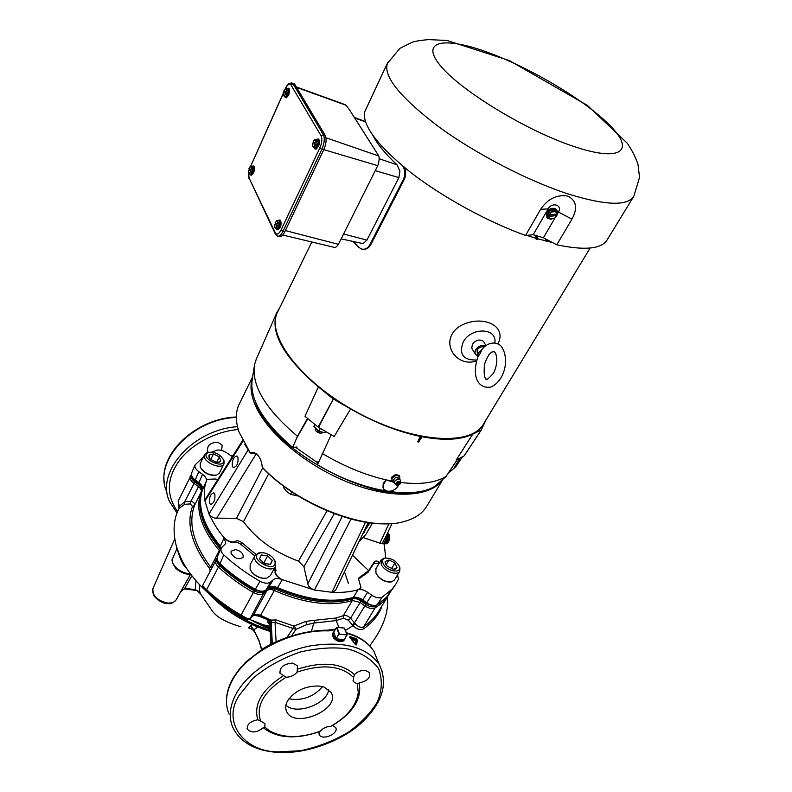 <?xml version="1.0" encoding="UTF-8"?>
<svg xmlns="http://www.w3.org/2000/svg" width="792" height="792" viewBox="0 0 792 792"><rect width="100%" height="100%" fill="white"/><g stroke="black" fill="none" stroke-linecap="round" stroke-linejoin="round"><path stroke-width="1.19" d="M355.083 644.005L355.558 640.698L356.281 640.431L350.381 638.005M351.212 639.055L355.558 640.698L356.083 639.431L355.915 644.846M349.688 637.243L350.064 636.53L356.261 638.768L357.301 640.075L356.638 644.876L355.974 644.876M335.125 629.709L330.521 630.501L328.452 630.086M357.301 640.075L356.301 640.579L355.707 644.718M356.261 638.768L356.083 639.431L349.846 637.332M356.638 644.876L355.311 644.401L349.777 637.362L350.064 636.53M344.49 571.765L348.44 583.556M322.582 686.624C313.523 696.94 302.306 701.009 288.932 698.831M318.919 686.011L324.205 687.119L331.066 692.426C341.53 709.018 294.565 729.432 286.694 711.681C285.08 708.345 285.447 704.642 287.773 700.573C295 690.703 305.385 685.852 318.919 686.011M260.608 720.977L264.934 723.601L264.805 727.096L269.627 730.907C283.328 738.312 300.257 738.401 320.423 731.184C323.007 728.125 326.492 726.502 330.868 726.304C347.381 716.681 356.509 705.375 358.271 692.396L357.232 683.902L353.48 681.664L353.578 677.526C341.342 665.537 322.522 663.716 297.129 672.081C294.456 675.368 290.793 677.081 286.14 677.219C264.142 690.99 255.628 705.583 260.608 720.977L257.816 719.77C250.232 721.264 246.748 724.413 247.351 729.214L247.064 728.244M286.14 677.219L280.051 673.299C279.507 667.29 283.675 663.894 292.575 663.112L297.465 665.795L297.129 672.081M264.805 727.096L263.281 727.719C256.826 732.768 251.51 733.263 247.351 729.214M332.402 725.423L335.65 727.541C339.362 733.471 322.116 741.015 319.255 734.709L319.176 731.65M353.578 677.526L354.43 674.626C357.459 671.616 361.083 670.2 365.27 670.378L369.607 672.646C370.646 677.784 367.171 681.209 359.162 682.912L357.232 683.902M239.233 695.346C221.453 721.997 244.154 751.994 278.21 751.875L300.594 750.707C317.354 747.212 333.303 741.045 348.46 732.184C361.677 722.353 371.349 712.157 377.477 701.593C382.16 690.327 382.526 679.338 378.586 668.606C371.527 659.142 361.251 652.588 347.767 648.945C333.818 646.886 317.8 647.955 299.723 652.143C281.427 658.637 265.696 667.468 252.529 678.635L239.233 695.346M353.212 707.583L351.163 709.305M330.521 630.501L328.403 630.897L327.581 630.155M338.966 627.462L336.135 620.591L314.355 623.007L306.662 624.68L296.02 629.323L292.971 628.452L293.683 626.017L294.337 625.918L296.02 629.323L291.803 635.441M311.474 631.066L314.691 620.284L336.075 618.017L343.312 615.681L352.351 600.475L352.47 597.93M336.075 618.017L336.135 620.591L343.461 618.235L348.322 620.176L352.955 625.7C356.845 629.353 360.429 630.373 363.686 628.769L363.657 626.789C370.547 621.938 375.695 616.532 379.101 610.573L388.585 595.03M345.46 630.383L352.955 625.7M352.985 625.68L354.994 623.532C358.142 626.918 361.033 627.997 363.657 626.789L375.161 607.85C381.209 604.138 385.862 599.574 389.129 594.139M363.686 628.769C371.735 623.096 377.527 616.374 381.061 608.593L381.595 606.484M202.485 585.872L202.94 587.634L206.455 590.535L206.603 589.753C216.76 599.237 228.254 607.682 241.075 615.087L248.44 619.225L247.302 619.74M206.455 590.535C216.562 599.98 227.987 608.375 240.738 615.74L246.421 619.601L250.401 618.146L265.082 590.723M202.831 585.031L202.603 585.555L206.603 589.753L218.424 567.013L220.225 564.835M343.461 618.235L343.312 615.681C345.738 615.028 348.153 615.879 350.569 618.225L354.489 622.888L366.34 603.524M348.322 620.176L350.569 618.225L360.984 600.979C357.925 598.92 355.133 598.207 352.608 598.841C342.599 602.009 330.789 602.762 317.166 601.118C303.485 599.366 289.476 595.277 275.141 588.872L267.696 588.466M294.337 625.918L305.94 621.373L314.691 620.284M215.909 559.726L215.83 559.885C214.939 562.072 215.8 564.448 218.424 567.013C228.74 576.527 240.382 585.011 253.351 592.485C257.895 594.822 261.499 595.03 264.142 593.099L266.944 590.555C268.706 589.198 271.171 589.179 274.359 590.486L260.598 615.374L270.973 620.067L276.18 619.958L293.683 626.017M276.18 619.958L275.042 622.294L271.903 622.403L270.973 620.067M203 587.704L202.94 587.634C215.226 600.039 229.72 610.701 246.421 619.601L247.688 619.78M202.534 585.714L202.564 587.04M253.084 615.731L256.192 614.968L267.726 619.146M269.409 619.77L271.903 622.403L269.379 619.77M271.112 643.965L269.963 622.7L270.785 644.134M269.993 628.779L264.389 626.818L264.785 626.215L269.953 628.016M172.805 558.142L176.616 549.272C177.547 546.935 179.952 563.122 186.377 568.003M178.18 501.069L178.873 506.078L179.467 506.187L184.694 501.821L195.327 481.011M191.248 474.834L190.199 476.299C189.436 478.487 190.634 480.793 193.773 483.219L198.238 486.417C200.722 488.327 201.703 490.179 201.168 491.971L194.476 505.514C194.951 503.524 193.783 502.088 190.971 501.197L199.752 484.229M179.111 508.355L184.734 504.346L190.278 503.9L192.496 506.454L194.476 505.514C188.011 523.383 193.406 543.936 210.682 567.161L219.285 550.499L220.859 548.797M211.415 568.438L210.682 567.161L209.474 568.418L210.197 570.784M238.244 429.561C215.602 431.086 189.535 445.272 178.279 462.142C166.617 479.279 166.399 495.762 177.616 511.602M208.256 452.301L207.613 451.331C206.89 445.49 210.316 442.471 217.889 442.263L222.206 445.144L221.612 450.42M180.625 591.901L184.665 588.466L186.179 588.505L184.427 589.05M180.695 591.763L184.665 588.466L191.872 575.754M254.103 615.206L259.657 616.423L260.598 615.374C257.44 614.087 254.984 614.137 253.212 615.533L266.944 590.555L267.072 589.03M259.657 616.423L268.666 620.116L270.389 622.443L271.141 621.225L272.3 643.351M270.686 620.681L268.666 620.116M269.775 624.581C267.35 622.156 266.894 620.799 268.409 620.522L269.963 622.7M269.854 626.165L263.677 624.898L249.094 619.215M251.193 620.176L263.597 625.611L263.677 624.898M214.394 598.178C200.99 587.496 190.694 575.853 183.526 563.27C179.497 556.241 176.606 546.223 176.715 547.539C172.577 532.234 173.359 519.196 179.061 508.444L178.982 506.237M191.258 474.982L178.131 501.168L179.655 507.692M179.467 506.187L179.933 507.345M184.734 504.346L184.694 501.821L190.971 501.197L190.278 503.9M192.496 506.454C186.051 524.037 191.714 544.688 209.474 568.418M186.179 588.505L195.278 589.634L194.505 590.188L185.575 589.08M196 580.754L195.278 589.634L197.752 590.812L194.674 590.208M252.371 624.739L250.658 625.769L253.777 629.888L248.906 628.046M197.752 590.812L200.821 594.228M199.762 584.872C198.851 588.515 199.317 591.832 201.158 594.812L212.751 611.582C217.285 617.493 226.601 622.542 240.699 626.71M250.302 628.393L248.47 627.769L250.658 625.769M352.242 624.848L354.489 622.888L354.994 623.532M343.807 640.401L341.788 641.273M343.481 640.837C338.491 642.441 334.798 640.53 332.422 635.095M231.056 553.341L231.135 551.143L235.65 549.589C241.115 551.133 243.599 553.697 243.114 557.291C238.946 560.043 234.927 558.726 231.056 553.341M354.321 597.663L362.34 600.663L366.31 603.504L373.151 605.969M271.537 586.981L276.933 588.278C295.762 596.287 312.959 600.445 328.512 600.732M218.315 562.627L219.988 564.607C230.195 574.141 241.798 582.595 254.806 589.971L261.023 591.733M192.367 478.031L202.019 486.684M374.24 605.87L366.439 603.464L362.35 600.534C359.023 598.247 355.895 597.336 352.965 597.802L352.787 597.841M352.39 597.93L346.589 599.306C326.027 602.94 302.881 599.257 277.141 588.258L277.042 588.218C274.507 587.139 272.131 586.793 269.914 587.159L268.29 587.931M346.064 599.306L353.222 597.435C332.155 603.207 306.93 599.95 277.547 587.664L276.933 588.278M277.467 587.634C273.963 586.149 270.933 586.199 268.399 587.763L265.686 590.288L262.815 591.584L254.836 589.882C241.817 582.536 230.165 574.052 219.879 564.409L217.513 561.211L217.345 556.548M221.126 548.212L220.255 547.034C213.79 539.342 208.751 531.442 205.138 523.334C199.851 510.701 199.01 499.435 202.613 489.565L202.643 489.496C203.287 487.506 202.049 485.209 198.94 482.625L198.812 483.377L194.98 480.625L191.763 476.942L191.585 473.072M202.613 489.565L202.495 487.615L198.861 483.546M387.536 533.927L388.862 534.135L387.575 533.085L387.199 535.828L386.684 534.897L387.219 533.848M371.646 595.148C375.755 597.831 379.229 598.524 382.061 597.237L377.14 604.811C374.309 606.127 370.834 605.454 366.716 602.791L371.646 595.148L367.587 592.248L362.34 600.663M362.429 600.593L362.726 599.93L366.607 602.712L366.31 603.504M362.657 599.881C361.607 598.594 354.588 596.218 353.222 597.435L358.063 589.733C350.539 591.921 341.887 592.782 332.095 592.317L314.444 590.03L351.064 519.047M254.975 589.951L255.133 589.228C242.035 581.853 230.343 573.329 220.037 563.666L219.988 564.607M314.444 590.03L282.328 579.685C278.378 578.091 275.329 578.12 273.19 579.774L270.815 581.912L266.053 589.901C263.409 591.822 259.816 591.614 255.262 589.298L260.033 581.259C246.579 573.566 234.521 564.805 223.859 554.994C221.305 552.489 220.414 550.173 221.196 548.054L225.779 543.391L224.185 537.649L225.116 538.708C228.314 541.758 231.64 542.995 235.085 542.421L235.541 541.273C232.828 542.817 229.353 541.956 225.116 538.708M223.859 554.994L219.958 563.597C217.711 561.647 216.83 559.32 217.315 556.618L221.196 548.054M203.574 456.737L195.099 464.855C194.426 467.003 195.644 469.27 198.762 471.656L202.574 474.378L198.94 482.625L195.268 479.992L195.119 480.863M194.98 480.625L195.188 479.932C192.317 477.913 191.11 475.636 191.565 473.111L195.099 464.855M232.373 456.637L226.552 452.757C222.78 450.311 219.354 449.5 216.256 450.311L211.84 452.083M217.909 479.417L215.285 478.992L207.524 479.348L206.94 479.912M275.2 566.815L275.992 570.487L275.23 571.428C274.349 573.517 276.22 576.051 280.843 579.021L282.328 579.685L277.141 588.258M275.992 570.487C274.755 573.131 276.368 575.972 280.843 579.021M235.541 541.273C236.857 540.362 238.907 540.768 241.689 542.5L240.857 544.342L254.816 555.974M235.085 542.421C236.204 541.847 238.135 542.49 240.857 544.342M274.25 568.557L275.23 571.428M331.907 592.297L365.558 522.166M388.931 523.661L379.922 543.144L363.389 537.639M379.546 562.647L378.625 562.053L378.17 563.142L373.804 563.538L368.052 572.289L358.321 579.269M384.278 544.866L385.744 558.004L384.288 544.886L383.684 543.431L382.249 543.342L386.684 534.897M379.922 543.144L382.249 543.342M373.804 563.538L374.418 561.756L368.627 570.626L352.47 555.202M374.418 561.756C375.745 560.696 377.15 560.795 378.625 562.053M367.587 592.248C364.122 589.921 360.954 589.08 358.063 589.733L360.974 587.614L358.39 578.299L368.627 570.626L368.052 572.289M368.181 522.572L335.491 590.466L332.095 592.307M282.328 579.685L314.246 589.981C310.127 588.228 307.989 586.179 307.821 583.813L303.93 566.745L298.505 561.132C274.636 552.341 256.301 539.194 243.51 521.671L236.481 518.324L216.661 518.136C213.949 518.394 211.424 517.077 209.068 514.176M232.254 466.25C232.056 460.152 233.65 456.717 237.026 455.954L237.966 457.4C238.432 463.31 236.907 466.716 233.383 467.607L232.254 466.25M202.574 474.378C205.663 476.725 206.91 479.012 206.316 481.229L202.643 489.496C196.97 505.722 202.851 524.611 220.295 546.163L220.414 547.282M242.995 441.203L204.96 500.98C203.683 493.693 204.138 487.11 206.316 481.229L206.633 480.417M221.374 547.698L220.295 546.163L224.185 537.649C219.117 532.155 214.078 524.334 209.058 514.176L204.96 500.98L205.257 499.356L242.629 440.471M208.999 514.028L248.104 449.925M214.88 494.376C215.295 500.158 213.84 503.494 210.514 504.395L209.345 502.94C209.187 496.97 210.702 493.604 213.909 492.842L214.88 494.376M270.815 581.912C268.191 583.813 264.597 583.595 260.033 581.259M241.689 542.5L255.895 554.341M383.704 543.48L386.169 543.837L383.684 543.421L386.347 538.58L384.1 539.441M385.427 540.302L386.05 539.184M387.199 535.828L386.347 538.58M379.031 563.498L378.17 563.142M360.954 587.654L359.083 589.416M382.061 597.237L391.951 589.278L395.96 583.991L398.425 579.298L397.584 574.804M359.261 577.269L358.825 578.893M220.037 563.666L219.8 564.33M394.673 585.922L386.793 596.99L376.566 605.276L374.715 605.87M366.439 603.464L366.607 602.712M420.918 491.337C374.289 505.633 270.29 449.569 255.529 402.178L254.984 400.722M317.305 462.508L296.574 448.034M443.164 478.992C431.65 497.277 392.357 499.871 348.549 482.467C304.752 465.191 264.706 430.7 254.272 402.762C250.648 393.109 250.054 384.694 252.509 377.507M239.54 403.475L238.996 404.573C235.462 412.246 235.471 421.403 239.035 432.046L250.183 452.806L253.846 452.47C258.717 454.598 261.508 459.479 262.231 467.122C298.475 506.019 369.923 532.531 404.831 521.324C415.434 518.305 422.829 513.127 427.007 505.811L443.183 478.972M244.698 444.322L250.183 452.806M262.231 467.122L263.092 468.29C294.634 501.475 352.975 526.66 389.763 523.611M256.054 453.568L250.371 453.232M210.702 459.588L213.494 453.915L208.989 455.073L209.514 458.281M208.989 455.073L208.94 457.241L210.345 459.251L216.256 462.271L219.275 462.172L220.75 461.083L219.354 456.905L213.494 453.915L208.989 455.073M217.968 462.389L220.75 461.083L219.354 456.905L213.494 453.915M223.007 458.915L224.027 460.865L223.988 463.825C221.324 470.785 201.02 461.092 204.623 454.578L207.118 452.578L209.197 452.212M223.275 459.558L223.195 459.34C219.75 454.004 214.88 451.678 208.603 452.371C197.248 457.103 226.255 471.299 223.275 459.558M200.218 463.647L200.257 467.122C204.207 473.131 209.722 475.764 216.81 475.012L219.443 472.953L223.928 463.944M215.028 475.329C209.187 475.477 204.524 473.22 201.049 468.567M216.671 462.33L219.354 456.905M393.852 569.25L397 567.567L394.931 562.954L389.03 559.934L385.15 561.518L385.714 564.32M397 567.567L394.931 562.954L389.03 559.934L385.15 561.518L385.209 563.181L387.189 566.151L393.139 569.191L395.089 569.161L397 567.567M391.426 568.755L394.931 562.954M386.07 564.874L389.03 559.934M399.168 566.072L399.96 567.904L399.732 571.27C397.445 576.239 383.833 571.101 381.229 564.26L381.11 560.013L383.863 558.172L386.011 558.014M383.09 563.389C386.14 571.21 402.019 574.249 399.326 566.557C396.327 560.825 391.674 558.014 385.358 558.122C382.783 558.855 382.031 560.607 383.09 563.389M375.923 568.715L375.943 573.111C379.685 579.18 384.863 582.12 391.476 581.932L394.386 580.061L399.663 571.398M389.605 582.08C383.803 581.635 379.388 578.922 376.339 573.923M268.577 564.656L270.597 564.359L272.28 560.528L267.647 555.855L261.32 554.964L259.588 558.756L260.291 560.132M264.241 563.478L270.597 564.359L272.28 560.528L267.647 555.855L261.32 554.964L259.588 558.756L264.241 563.478M270.141 564.448L272.28 560.528M265.597 564.062L264.053 562.498L267.647 555.855M274.428 559.924L275.537 562.023L275.517 566.24C272.052 574.22 250.668 562.855 255.123 555.4L258.499 552.964L261.083 552.707M263.578 552.776L260.004 552.885C245.817 558.063 278.744 575.576 274.794 560.746C272.735 556.568 269.003 553.915 263.578 552.776M250.153 564.686L250.124 569.26C252.559 574.012 256.836 577.002 262.974 578.229L266.785 578.12L270.379 575.636L275.428 566.399M264.429 578.338L262.489 578.239C257.548 577.338 253.757 574.972 251.143 571.151M264.053 562.498L262.31 562.251M363.023 533.283L369.161 522.7M368.26 522.581L367.765 523.433M372.488 523.106L365.805 534.471L358.766 542.114M369.844 522.799L362.271 534.838M386.169 543.837L383.694 543.441L386.248 543.797M386.387 543.807L383.873 543.421L386.387 543.807M386.743 543.698L384.001 543.312L386.437 543.758M386.932 543.609L384.417 543.223L386.932 543.609M389.149 540.223L386.704 539.58L389.159 540.283L386.536 540.154L389.129 540.293M389.317 539.57L386.783 539.253M389.525 538.213L387.031 537.56L389.545 538.223L386.892 538.154L389.446 538.897L386.961 538.243M389.565 537.54L387.05 536.887L389.585 537.629L387.031 537.56M387.041 536.441L389.555 536.877L387.09 536.243M387.248 535.59L389.456 535.937L387.298 535.372M387.476 534.323L389.001 534.392L389.506 536.036L387.743 542.956M387.258 543.371L384.833 543.035M384.754 542.807L384.427 542.173M384.061 542.738L384.704 542.847M383.981 542.886L384.536 542.975M384.021 542.817L384.625 542.916M383.932 542.966L384.427 543.045M385.1 543.332L384.368 543.233M383.793 543.371L385.753 543.718L383.813 543.401M384.773 542.995L387.288 543.381M385.605 542.074L388.13 542.461L385.882 541.649L384.912 542.876M387.427 543.263L385.249 542.54M385.021 542.659L387.635 543.064M387.763 542.926L388.13 542.471L385.506 542.074M388.248 542.282L385.734 541.896M385.664 541.847L388.278 542.243L385.763 541.837M388.427 541.976L385.912 541.589L388.397 542.035M385.981 541.283L388.674 541.5L385.981 541.283M386.05 541.332L388.535 541.778M388.704 541.441L386.288 540.827L388.674 541.5M386.239 540.728L388.832 541.193L389.03 540.609L386.239 540.728M386.308 540.758L388.822 541.154M386.427 540.461L388.941 540.847M386.437 540.184L389.05 540.589M386.724 539.51L389.238 539.897M386.932 538.511L389.446 538.897M386.951 537.481L389.575 537.897M387.031 537.491L389.555 537.877M389.565 537.283L387.05 536.887M387.041 536.491L389.555 536.877M389.545 536.629L389.466 536.006L387.238 535.649L389.456 535.937M389.535 536.56L387.11 536.174L389.555 536.59M389.506 536.243L387.179 535.877L389.525 536.273M389.515 536.313L387.169 535.946M387.298 535.342L389.436 535.738L387.347 535.105L389.367 535.402L387.397 534.847L389.308 535.184L387.437 534.6L389.08 534.58M387.357 535.046L389.337 535.352M387.407 534.788L389.268 535.085M387.506 534.115L389.001 534.392L387.506 534.164M387.545 533.749L388.743 533.937M388.644 533.798L387.555 533.63M388.981 534.352L387.526 533.966M384.051 543.381L386.714 543.718M383.744 543.302C385.625 542.589 386.674 540.471 386.902 536.946M387.565 533.59L388.615 533.759M388.773 533.976L387.545 533.788M389.11 534.63L387.476 534.372M387.446 534.551L389.179 534.828M387.308 535.313L389.407 535.639M386.961 537.154L389.585 537.56M386.932 537.817L389.545 538.223M386.833 538.57L389.456 538.976M386.872 538.847L389.387 539.233M389.436 538.976L386.912 538.58M386.536 539.877L389.159 540.283M386.328 540.49L388.941 540.896M388.922 540.916L386.407 540.53M386.08 541.065L388.704 541.471M385.813 541.599L388.427 542.005M388.09 542.51L385.575 542.124M387.932 542.728L385.417 542.342M385.288 542.5L387.803 542.886M387.595 543.104L385.08 542.718M384.942 542.847L387.456 543.233M383.962 542.916L384.496 542.995M384.051 542.768L384.674 542.866M385.367 540.401L384.457 542.421M332.699 634.184L332.907 636.184M332.561 636.055L332.492 635.402M334.095 631.442L332.967 632.957L333.155 635.184C336.461 640.164 340.213 641.728 344.411 639.877L345.134 638.253M344.124 640.124C339.956 642.015 336.244 640.579 332.987 635.847L332.907 633.214M343.025 641.065L341.619 641.649M332.996 632.848L332.749 635.907C336.56 641.094 340.491 642.381 344.54 639.768L344.609 639.659M344.57 639.708L344.48 639.867C340.421 642.48 336.501 641.203 332.69 636.016L332.709 633.263M333.68 638.134L334.194 638.243M334.412 638.293L338.511 640.827M332.838 636.016L333.472 635.867M334.927 639.372L337.293 640.837M333.739 632.164L336.164 638.609L338.976 633.917L336.521 627.482L333.848 631.976M336.501 638.857L344.134 639.708L346.945 635.026L339.313 634.164L346.985 634.61L344.5 628.185L336.897 627.304L339.352 633.739L336.164 638.609M347.005 635.036L344.134 639.708M298.267 496.04L290.565 494.366L286.16 491.02L283.427 487.436L283.982 486.387M290.565 494.366L291.872 491.931M558.429 212.048C562.805 205.108 552.034 201.683 548.173 208.84L533.184 234.729L525.551 235.462L540.599 209.345C547.836 198.752 556.944 194.337 567.923 196.089C576.507 200.633 577.853 208.316 571.953 219.127L558.429 212.048L557.212 214.147M554.895 218.117L543.401 237.788L556.786 244.787L571.953 219.127M556.469 209.87L555.529 208.94C552.311 207.494 549.391 208.524 546.787 212.028L546.935 217.533M551.014 219.176L547.846 218.463C545.114 214.256 546.737 211.009 552.727 208.702L555.895 209.385C557.647 210.801 557.934 212.751 556.736 215.236M533.184 234.729L543.401 237.788M547.371 216.711L548.084 212.157L552.618 209.385L556.984 211.89L557.132 214.008L548.945 214.959L551.38 212.058L548.638 212.85L548.826 214.909L547.955 213.81L547.717 215.325L548.589 216.424L547.925 217.414L547.371 216.711M553.182 210.088L551.38 212.058L555.558 211.573L552.618 209.385M557.132 214.008L555.558 211.573L556.984 211.89M556.073 214.127L556.707 215.949M551.717 219.206L547.925 217.414M548.638 212.85L548.084 212.157M547.717 215.325L556.034 214.355M548.707 216.473L556.885 215.523L554.459 218.404L550.301 218.899L548.589 216.424M633.412 196.921L607.365 239.55C601.89 248.995 585.031 250.737 556.786 244.787M525.551 235.462C487.407 221.701 442.995 197.386 411.315 172.943C379.022 147.144 363.34 127.086 364.28 112.751L385.377 67.558M394.07 482.377L386.11 479.952L383.625 484.348L383.635 489.258L387.437 491.188C391.594 491.565 394.96 490.109 397.554 486.823L398.722 485.06M457.509 459.37L446.015 476.477L435.204 486.041C413.662 500.069 361.469 491.545 317.473 464.736L330.878 435.402M317.839 461.459L317.552 464.577M307.534 418.394L297.485 436.263L292.674 447.43L297.119 447.015M481.417 429.799L464.072 455.935L481.318 429.878L472.784 434.145C460.904 439.986 443.827 440.837 421.572 436.679L420.245 436.412C397.515 431.63 374.289 422.473 350.579 408.939L334.204 436.481L318.542 427.393L304.989 416.295L318.384 386.932C283.704 357.162 269.825 332.452 276.735 312.81L279.734 307.722M314.899 424.453L313.83 426.472L318.869 431.145L323.344 432.422L325.443 432.432L325.868 431.64M314.79 424.363L313.83 426.472M320.324 428.432L318.869 431.145M317.642 430.442L319.74 431.561M315.265 428.759L315.295 429.997C316.968 432.382 319.117 433.432 321.76 433.145L322.572 432.343M315.662 430.729L320.819 433.293M297.485 436.263C265.439 409.137 251.133 385.199 254.569 364.439L256.341 359.073M292.674 447.43C262.469 421.552 249.025 398.574 252.361 378.487L254.074 367.577M446.015 476.477C435.461 482.833 420.314 484.833 400.564 482.477M398.802 482.239L397.762 482.09M392.169 481.14C369.042 476.645 345.738 467.419 322.255 453.479M382.982 487.852L383.209 483.457L383.625 484.348M386.11 479.952L383.209 483.457M447.995 473.547L455.964 466.518L462.399 456.806M464.072 455.935L456.133 460.083L472.784 434.145L456.133 460.083M458.934 458.627L461.746 457.152M400.663 481.526L400.168 479.863C397.188 478.705 395.188 479.655 394.149 482.694L395.97 484.654M398.534 483.259L397.772 483.803L398.534 483.259M399.574 476.22L398.98 475.279L399.742 476.507L399.831 479.516M399.406 476.17L396.109 475.566L395.683 474.675L398.98 475.279M391.604 477.477L392.258 481.298L391.723 477.17L395.05 474.824L396.109 475.566M395.485 475.725L392.357 477.972L391.882 476.982M392.07 478.467L392.357 477.972M394.06 482.15L392.396 481.506L391.783 480.308M399.158 475.368L399.633 476.279M399.237 475.438L399.653 476.299M395.703 475.576L395.683 474.675M318.146 427.116L333.323 398.97L318.542 427.393M332.917 398.693L318.384 386.932M485.872 420.097L481.318 429.878M420.502 436.907L417.701 441.827L418.641 442.005L421.819 437.174M420.245 436.412L417.701 441.827M350.579 408.939L333.323 398.97M537.847 238.372L537.392 239.422L535.837 238.857L534.877 237.956L536.639 236.343L535.541 236.857M537.174 239.431L537.471 237.273M537.718 238.798L552.479 242.53M526.749 235.343L534.877 237.956M372.992 135.65C377.319 144.085 385.328 153.816 397.03 164.835L399.94 171.112L398.881 177.606L375.665 170.765M282.754 235.026L334.125 247.332C335.214 247.936 336.649 246.926 338.422 244.312L377.744 165.667C379.13 161.519 379.487 158.291 378.833 155.984L349.579 109.93L346.015 105.237L344.54 104.425M404.464 167.508C406.167 171.478 406.088 175.477 404.237 179.507L403.356 179.477L369.913 244.659C367.765 248.351 365.003 249.817 361.617 249.035L358.905 247.421L353.341 241.808M403.356 179.477C405.425 174.785 405.257 170.349 402.851 166.181M344.065 234.095L366.934 240.125L398.881 177.606M366.934 240.125L362.964 243.609L341.609 238.946M404.237 179.507L370.785 244.639C369.022 247.807 366.676 249.351 363.736 249.262M316.444 148.995L315.434 148.837M278.398 236.254L278.863 236.382C280.714 237.402 282.695 235.858 284.803 231.749L323.671 149.945C326.245 143.837 326.759 138.966 325.215 135.343L294.842 84.487L293.188 83.497M315.157 148.896L315.691 149.134C318.998 146.926 320.067 143.629 318.899 139.244L318.226 139.026M316.384 139.323L318.087 138.986C319.255 143.382 318.186 146.678 314.889 148.886L313.919 147.649M314.048 143.995L314.454 142.6M286.328 88.456L285.447 88.763L286.199 89.288L286.457 88.437L285.288 88.823M285.447 88.763L283.615 91.278L288.09 92.189L287.684 93.664L285.952 93.1L286.189 94.525L287.476 94.941L288.555 90.991L287.743 88.862L286.457 88.437M286.348 91.615L287.268 90.565L286.199 89.288L286.239 91.585M285.1 92.981L285.397 91.872L283.615 91.278M283.219 92.753L283.249 95.05L284.585 95.218L285.833 93.07L283.219 92.753M283.308 95.198L284.308 96.337L284.585 95.218L286.189 94.525M285.397 91.872L288.09 92.189M284.308 96.337L285.595 96.753L287.476 94.941M287.268 90.565L288.555 90.991M286.862 88.565L288.357 88.219C289.318 92.219 288.328 95.337 285.377 97.564L284.496 96.396M284.714 92.931L285.051 91.763M250.767 174.992L251.272 175.19C254.083 173.161 254.994 170.151 254.004 166.171L253.509 166.023M251.856 166.33L253.252 165.954C254.252 169.934 253.331 172.943 250.52 174.973L249.777 173.923M249.896 170.617L250.272 169.24M276.863 223.611L276.477 224.987L279.21 225.938L277.408 225.443L277.665 226.868L278.992 227.225L280.101 223.205L279.279 220.72L277.962 220.354L277.675 221.404L278.774 222.839L280.101 223.205M277.962 220.354L276.725 220.711L277.675 221.404L277.705 223.898L279.625 224.423L279.21 225.938M276.477 224.987L274.636 224.482L274.656 226.967L276.022 227.443L277.665 226.868M274.804 227.304L275.755 228.403L277.408 225.443M278.17 220.414L279.754 220.028C280.962 224.403 279.992 227.591 276.853 229.581L276.042 228.482M276.091 224.879L276.467 223.473M278.992 227.225L277.071 228.759L275.755 228.403M278.774 222.839L277.824 223.928M276.725 220.711L275.042 222.988L277.705 223.898M277.002 220.582L276.507 220.81M277.23 229.621L277.636 229.799C280.784 227.809 281.754 224.621 280.546 220.245L279.932 220.077M285.526 97.564L286.14 97.812C289.09 95.584 290.08 92.466 289.12 88.476L288.585 88.298M274.636 224.482L277.289 225.403M252.47 172.626L250.727 174.2L249.47 173.834L249.688 172.854L252.47 172.626L253.499 168.825L252.787 166.607L251.529 166.231L251.232 167.152L253.499 168.825M252.242 168.448L251.341 169.478L253.054 169.973L252.668 171.399L250.965 170.904L251.213 172.26M249.47 173.834L248.589 172.824L248.975 178.853M248.47 172.527L249.688 172.854L250.846 170.874L248.46 170.24L248.46 172.527M248.846 168.815L251.232 169.448L251.232 167.152L250.005 166.835L248.846 168.815L250.599 169.33L250.232 170.706M251.529 166.231L250.302 166.627M250.599 169.33L253.054 169.973M317.206 146.233L315.127 148.025L313.78 147.609L314.117 146.49L315.86 145.807L317.206 146.233L318.374 142.035L317.434 139.649L316.087 139.234L315.85 140.204L318.374 142.035M317.018 141.61L316.038 142.738L317.879 143.303L317.443 144.877L315.612 144.302L315.86 145.807M313.78 147.609L312.692 146.352M312.988 142.134L315.919 142.699L315.85 140.204L314.345 139.917L312.988 142.134L314.87 142.728L314.493 144.085M316.087 139.234L314.681 139.679M314.87 142.728L317.879 143.303M315.483 144.273L314.117 146.49L312.612 146.193L312.553 143.698L315.612 144.302M545.53 240.916L545.559 238.917M545.876 239.085L545.856 241.015M546.183 241.105L546.757 239.54M547.569 239.966L546.926 241.263M590.129 248.035L483.783 423.542C472.082 446.411 414.216 443.233 357.786 412.691C301.227 382.397 265.775 335.323 277.428 312.434L277.942 311.385M497.851 343.985C507.919 325.363 481.605 314.058 460.281 325.918C438.085 339.738 454.826 368.072 476.428 361.023M488.803 354.747L492.04 351.876M494.832 343.055C497.633 327.749 471.2 326.68 463.231 341.986C458.716 354.262 463.211 360.281 476.705 360.033M484.278 342.817L483.259 341.203C479.437 338.986 475.834 339.996 472.428 344.243L471.735 348.213L475.101 353.757M477.992 356.42L475.19 354.004L474.962 351.895L475.764 349.628C478.497 345.955 481.764 344.688 485.575 345.847M484.278 346.945C481.427 346.292 479.041 347.292 477.101 349.955L477.358 354.331L478.269 355.806M482.17 349.242L481.665 350.034C480.388 353.4 479.259 355.331 478.279 355.836L478.229 355.865C471.072 376.606 478.19 388.971 490.614 387.11C503.217 382.199 510.028 361.518 502.247 347.767C499.227 342.263 489.377 340.124 482.001 349.45M328.739 689.634C327.145 704.138 296.069 715.463 285.932 705.177M283.417 675.754C261.914 689.664 253.381 704.336 257.816 719.77M263.281 727.719C276.764 738.302 295.376 739.669 319.117 731.808M332.67 725.472C353.262 712.612 362.092 698.425 359.162 682.912M354.43 674.626C341.857 662.993 322.948 661.152 297.703 669.082M328.403 630.897C292.05 629.373 247.005 652.45 232.571 679.883C225.839 692.406 224.69 703.841 229.135 714.176M377.982 661.409L373.953 651.39C368.508 642.807 359.39 636.798 346.599 633.333M381.061 608.593L380.803 607.781M216.949 559.31C216.374 561.281 217.226 563.369 219.493 565.577C229.769 575.032 241.352 583.466 254.242 590.901C258.459 593.069 261.786 593.258 264.241 591.476L264.152 591.188M240.738 615.74L254.786 589.961M361.588 600.158L360.984 600.979L365.726 604.375C369.527 606.86 372.745 607.484 375.368 606.256L375.161 607.85C372.329 609.177 368.864 608.503 364.756 605.821L360.023 602.425L352.351 600.475C342.273 603.672 330.373 604.444 316.661 602.801C302.89 601.039 288.783 596.94 274.359 590.486L275.616 587.763M305.94 621.373L306.662 624.68M276.081 641.51L275.042 622.294L292.971 628.452L287.288 636.936M191.317 475.507C190.724 477.526 191.842 479.615 194.693 481.803L199.148 484.991L202.534 489.773M220.592 549.371L220.414 549.163C203.435 528.769 197.04 510.513 201.218 494.386M236.343 417.433C191.446 418.958 152.302 462.32 166.914 492.129M202.544 585.694L216.909 558.449M247.985 619.691L253.212 615.533L250.242 618.364M218.364 601.395C233.571 614.513 250.807 624.106 270.062 630.184M179.972 592.961L190.634 574.121C186.031 574.695 181.081 572.784 175.765 568.359C172.181 562.963 171.181 559.588 172.765 558.231C169.745 564.142 180.942 574.042 190.209 573.557M219.79 551.153L219.285 550.499C200.92 528.224 194.881 508.712 201.168 491.971L202.069 491.149M153.034 588.357L152.985 588.446C152.133 595.515 156.846 600.356 167.132 602.969C171.636 603.375 174.685 602.247 176.289 599.584L190.644 574.141M237.481 426.68C192.911 429.492 155.232 472.309 169.557 501.583L177.042 513.077M269.864 619.186L269.31 619.74M270.072 622.967L270.389 622.443M264.785 626.215L269.894 626.838M257.727 627.056L253.777 629.888L258.835 640.015L261.815 649.371M258.835 640.015L261.499 649.579M269.003 619.631L268.508 620.077M231.086 455.925L233.046 455.578M346.371 632.729C359.172 636.283 368.369 642.51 373.953 651.39L379.081 664.142C388.456 683.13 382.754 702.553 361.974 722.403C343.728 739.718 307.761 754.439 277.349 752.4C255.172 750.717 240.352 742.451 232.888 727.581C228.433 717.265 229.621 705.821 236.452 693.267C248.5 671.705 278.725 652.103 309.781 645.995C343.312 640.738 366.419 646.787 379.081 664.142L382.793 672.794M379.804 603.207L375.26 605.761M255.133 589.228L254.806 589.971M273.19 579.774L268.399 587.763L265.963 590.05M195.268 479.992L198.762 471.656M298.505 561.132L327.017 510.81M268.696 473.745L243.51 521.671M216.661 518.136L256.271 453.727M262.756 467.834L236.481 518.324M334.283 513.691L303.93 566.745M342.263 516.463L307.821 583.813M391.951 589.278L386.546 597.267M364.3 532.343L363.775 531.976M344.302 639.649L347.124 634.689L344.431 628.096L336.828 627.214L333.739 632.046M347.025 634.62L344.302 628.165M489.634 53.044C445.985 36.561 419.75 39.976 439.61 64.716C458.707 89.209 524.284 129.67 572.23 145.936C620.433 162.558 635.194 151.213 610.879 126.393C587.169 101.732 533.125 69.251 489.634 53.044M540.599 209.345L548.173 208.84M384.595 69.161L387.377 63.409L399.92 48.352L412.355 42.194C415.572 41.154 420.968 40.283 428.512 39.6L447.074 40.481L509.276 60.519L587.327 105.346L627.373 143.312C632.056 150.341 635.58 157.291 637.946 164.172L639.55 177.358L633.887 196.139C627.769 206.207 606.147 205.573 569.002 194.228C528.611 181.239 475.883 153.955 438.491 126.581C400.227 97.466 383.189 76.408 387.377 63.409L387.803 62.558M296.455 438.471L307.87 418.671M453.856 468.359L459.865 458.32M400.534 482.684L400.544 482.764C400.039 484.575 398.762 485.357 396.693 485.13L395.693 483.922C397.168 481.13 398.782 480.724 400.534 482.684M399.911 483.259C398.93 485.12 397.851 485.397 396.673 484.09C397.653 482.219 398.742 481.942 399.911 483.259M399.584 479.477L398.039 478.665L394.129 481.675M394.07 481.793L393.287 480.487C395.168 476.923 397.228 476.398 399.465 478.903M395.436 474.685L395.852 475.537M391.723 477.17L392.169 478.111M392.109 478.229L391.654 477.289M535.837 238.857L536.521 237.798L537.966 238.333L537.392 239.422M535.412 238.293L536.065 237.194L537.085 237.55L536.372 239.194M536.639 236.343L537.332 236.551M379.17 158.707L397.03 164.835M365.508 121.869L354.846 118.058M369.913 244.659L370.785 244.639M338.422 244.312L285.358 230.581M346.015 105.237L296.574 87.387M377.744 165.667L323.819 149.629M378.833 155.984L325.987 137.778M284.803 231.749L281.061 229.967L319.81 148.074L321.849 149.381L283.021 231.264C280.913 235.382 278.933 236.927 277.091 235.897L275.507 234.323L275.359 232.907C276.883 235.204 278.784 234.224 281.061 229.967M323.671 149.945L321.849 149.381C324.423 143.263 324.938 138.392 323.403 134.769L325.215 135.343M319.81 148.074C321.958 142.956 322.393 138.877 321.116 135.838L323.403 134.769L293.119 83.912L290.971 84.912C289.466 83.17 287.625 84.447 285.437 88.744M321.116 135.838L290.971 84.912M294.842 84.487L292.614 83.309C289.575 82.447 287.14 84.219 285.338 88.645L285.546 88.516M275.24 233.759L249.064 177.992L275.359 232.907M249.559 169.033L249.163 170.419M248.678 172.963L249.064 177.992M250.559 166.478L283.11 93.605M291.505 82.922L294.337 83.873M284.209 91.486L283.615 92.803M283.09 93.971L250.549 166.498M478.279 355.836L478.774 352.648L481.665 350.034M226.918 706.771C225.413 697.376 227.601 687.614 233.462 677.477L239.323 669.101L246.144 661.706L263.34 648.41C283.17 636.808 306.346 630.274 327.819 630.165L335.481 629.096M355.945 644.945L349.708 637.213M286.694 711.681L285.813 708.959M319.255 734.709L318.928 733.758M358.271 692.396L357.875 695.237M353.48 681.664L353.054 680.546M280.051 673.299L279.665 672.121M164.736 484.763C157.687 454.687 195.654 418.374 236.343 416.998M369.686 645.817C383.17 628.125 389.05 611.889 387.318 597.099M221.671 603.94L246.411 619.601M208.098 592.901C224.819 610.86 245.49 623.7 270.131 631.422M176.131 599.871C173.2 602.959 170.597 604.217 168.33 603.633L164.815 603.257C161.113 602.316 157.499 599.91 153.995 596.039C152.579 592.06 152.242 589.525 152.985 588.446L174.735 538.996M207.237 450.163L207.613 451.331M264.37 626.809L251.391 620.275M176.804 548.005L176.616 549.272M250.807 628.591C253.47 629.571 256.103 633.62 258.697 640.758M197.584 591.099L200.624 593.931M234.115 467.686L233.383 467.607M211.187 504.454L210.514 504.395M387.209 533.867L392.03 523.462M376.933 605.058L386.615 597.198M386.743 597.059L389.02 594.297M252.618 376.863L238.996 404.573M209.405 458.014L208.94 457.241M218.354 462.29L219.275 462.172M208.603 452.371L207.118 452.578M223.195 459.34L223.938 460.617M204.623 454.578L200.158 463.756M394.218 569.181L395.089 569.161M385.585 563.973L385.209 563.181M385.358 558.122L383.863 558.172M399.326 566.557L399.96 567.904M381.11 560.013L375.844 568.844M260.004 552.885L258.499 552.964M274.794 560.746L275.537 562.023M255.123 555.4L250.074 564.844M556.479 216.384L556.816 215.741M396.693 485.13C398.98 485.268 400.267 484.486 400.544 482.764L400.702 481.14M399.089 478.972L400.168 479.863M394.218 481.011L394.06 482.1M399.673 476.319L399.257 475.457M392.258 481.328L391.842 480.457M256.063 359.697L276.735 312.81M464.211 455.806L481.437 429.769M365.369 121.453L354.529 117.562M345.54 104.791L296.307 86.952M249.044 170.389L249.44 168.993M318.087 138.986L318.899 139.244M253.252 165.954L254.004 166.171M279.754 220.028L280.546 220.245M288.357 88.219L289.12 88.476M315.523 139.352L314.919 139.59M284.08 91.436L283.477 92.783M277.428 312.434L311.83 241.996M485.991 345.53L483.259 341.203M495.614 353.44C497.713 358.964 497.039 365.528 493.594 373.131C488.179 379.17 485.585 380.922 485.823 378.398C484.258 377.804 483.803 373.18 484.447 364.518C487.931 354.628 491.426 350.49 494.931 352.113L495.614 353.44"/></g></svg>

